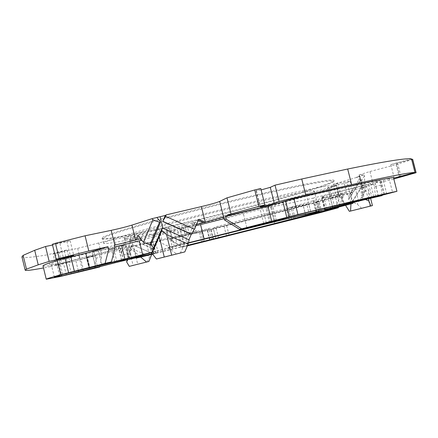 <?xml version="1.0" encoding="UTF-8"?>
<svg xmlns="http://www.w3.org/2000/svg" width="438" height="438" viewBox="0 0 438 438"><rect width="100%" height="100%" fill="white"/><g stroke="black" fill="none" stroke-linecap="round" stroke-linejoin="round"><path stroke-width="0.33" stroke-dasharray="2.19 1.64" d="M161.89 231.91C218.19 219.684 315.442 193.935 314.232 191.045C313.761 190.256 305.078 191.598 288.182 195.074C262.11 200.484 217.073 211.308 181.108 220.867C145.06 230.443 123.554 237.237 124.397 238.376C126.248 239.137 138.747 236.98 161.89 231.91M152.336 253.777L187.623 245.28M303.331 185.383C323.02 181.502 333.126 180.117 333.641 181.228L333.663 181.337C332.163 186.183 217.412 216.739 149.791 231.176C121.627 237.254 105.903 239.843 102.623 238.94L102.552 238.841C101.424 237.237 127.37 228.729 171.931 216.788C216.383 204.864 272.08 191.592 303.331 185.383M304.569 190.295C324.23 186.287 334.298 184.759 334.774 185.712C335.251 189.528 218.912 220.287 150.771 235.151C121.901 241.508 106.199 244.24 103.658 243.336C102.591 241.968 128.602 233.717 173.191 221.874C217.675 210.054 273.361 196.706 304.569 190.295M149.309 230.711C217.286 216.241 332.551 185.515 334.15 180.533C334.265 179.197 324.109 180.527 303.676 184.524C271.932 190.798 215.031 204.36 170.125 216.454C125.104 228.57 99.678 237.046 101.819 238.458C105.158 239.389 120.987 236.805 149.309 230.711M412.7 159.377L396.122 164.611L369.94 171.521L359.138 174.866L364.093 174.91L359.242 176.191L359.943 176.185L362.292 185.449L351.736 202.263L348.478 199.098L360.102 180.434L360.72 180.308L360.403 177.357L359.549 176.552L333.258 184.349L350.017 181.086L347.214 182.651L349.967 193.541L330.471 198.381L339.308 196.448L336.592 185.696C292.135 198.244 243.911 210.826 191.926 223.435L194.456 233.607L196.459 232.841L185.394 235.825L182.865 225.619L179.126 226.517L181.655 236.734L185.394 235.825M191.926 223.435L193.892 222.515L192.216 222.8L184.644 224.776L182.865 225.619M55.84 265.532L58.216 265.05L55.38 253.443L52.993 253.87L55.84 265.532L69.987 261.798L50.403 266.627L47.523 254.806C31.728 257.478 23.198 258.152 21.927 256.838M52.993 253.87L64.348 250.875L67.107 250.021L64.452 250.476L47.523 254.806M198.584 219.4L196.125 221.064L193.333 225.307L193.848 225.094L179.788 229.025L195.89 225.756M196.421 224.497L193.333 225.307M58.812 263.534L112.008 250.388L120.505 247.974L118.534 247.908C118.337 247.601 120.428 246.731 124.819 245.296L118.304 246.397L78.796 255.458L59.305 260.457C53.578 262.411 50.863 263.605 51.169 264.048C51.492 264.453 54.038 264.284 58.812 263.534L61.572 274.834M213.306 228.253L223.977 225.866L308.741 203.911L286.408 208.674L271.828 212.249L215.83 226.813L213.306 228.253L215.929 238.803M312.962 198.168L370.433 183.462L380.222 180.412C367.115 182.624 342.647 187.869 306.808 196.142L284.968 201.885L265.904 208.291L312.962 198.168L316.028 210.339M335.021 207.979L339.592 197.62L339.012 195.332L303.769 204.666L288.768 207.826L313.115 200.735L334.988 195.124L341.355 193.749L338.864 194.603L345.648 205.406M114.674 246.994L91.996 251.97L114.258 245.313M188.422 242.8L183.456 243.84L185.006 243.336L180.27 253.109M324.689 197.401L321.667 197.949L323.846 196.717L322.067 196.635L331.325 193.924L368.703 184.491L373.778 184.174L362.325 187.442L363.666 187.349L324.689 197.401M162.06 240.418L199.011 231.658L208.964 228.997L210.344 228.171L170.015 237.582L149.336 243.041L162.06 240.418L159.366 229.528L169.019 227.563L166.495 229.036L179.126 226.517M99.886 266.578L101.638 256.799L101.069 254.489L129.604 247.656L140.675 257.046M55.38 253.443L77.646 248.346L110.113 240.101L130.54 236.323L132.632 244.809L151.455 252.967L155.901 241.924M188.356 243.09L152.227 252.392M160.122 241.869L158.26 234.346L152.063 235.956L160.122 241.869C163.927 244.607 167.447 246.189 170.683 246.61L171.094 246.912L168.011 247.645L185.006 243.336M170.891 246.966L181.6 244.568L152.276 252.222M152.408 253.87L155.89 253.087L152.523 254.013M152.638 254.16L155.682 253.432L152.627 254.144M152.588 254.095L187.584 245.362M187.387 245.827L181.989 247.213L187.365 245.882M50.403 266.627L43.504 267.952M339.308 196.448C294.708 208.483 246.424 220.872 194.456 233.607M411.501 158.879L390.811 164.595L411.638 159.421M140.62 238.814L152.063 235.956M158.26 234.346L173.716 230.749L178.02 230.125L141.737 240.243M101.069 254.489L86.319 257.281L114.022 250.049L153.048 241.579L129.604 247.656M393.433 177.478L389.108 178.781L392.59 192.479M382.051 195.178L380.89 185.077L380.239 182.504L374.884 182.766L389.108 178.781M380.239 182.504L393.822 178.994M223.709 216.832L271.281 205.674L260.216 209.446L224.163 218.661M58.216 265.05L95.802 255.841L80.718 258.77L56.929 264.437L59.891 276.575M43.023 265.976C43.592 266.528 48.229 266.014 56.929 264.437M349.967 193.541L352.847 192.277L342.576 194.549L314.889 202.197L319.116 201.349L317.966 201.781L320.676 212.534M213.509 239.57L210.941 229.244C248.904 219.854 284.58 210.7 317.966 201.781M210.941 229.244L207.169 230.081L209.731 240.396M181.989 247.213L171.428 240.791L170.902 238.661L207.169 230.081M170.902 238.661L169.073 239.476L181.655 236.734M168.011 247.645L176.684 254.007M193.848 225.094L184.299 243.561M127.819 259.614L128.367 258.508L129.243 258.283L127.261 254.932L126.379 255.157L121.512 253.339L119.645 250.213M156.957 241.409L151.745 254.379M339.012 195.332L336.165 195.863L345.861 193.07L338.864 194.603M162.974 228.264L188.948 239.8M153.234 249.014L154.275 248.773L163.029 228.477L162.295 227.963M52.549 245.039L70.151 240.752L52.357 244.267M260.774 188.521L256.11 190.804L261.13 189.928M359.943 176.185L356.62 177.138L359.549 176.552M347.214 182.651L327.717 187.48L336.592 185.696M159.366 229.528L134.001 235.66L133.53 236.728L154.247 245.734M130.54 236.323L134.001 235.66M154.275 248.773L153.672 248.007M137.866 235.294L142.804 234.215C146.341 233.503 150.146 233.925 154.214 235.48M170.683 246.61L171.094 246.912M364.093 174.91L364.471 175.906L365.051 190.963L363.666 187.349M359.242 176.191L360.781 180.199L361.273 195.288L362.314 195.025L365.051 190.963M365.27 199.46L363.803 198.868L363.288 184.705L362.292 185.449L362.763 199.131L361.273 195.288M364.471 175.906L361.799 179.936L360.781 180.199M361.799 179.936L362.314 195.025M363.803 198.868L362.763 199.131M351.878 190.393L350.986 203.916M361.613 208.329L357.227 204.081L352.349 202.121L363.288 184.705L366.141 185.86L368.363 189.534L368.758 198.606M368.363 189.534L370.553 198.184M366.141 185.86L365.976 190.267L370.022 206.216M134.324 235.409L132.413 239.761L153.256 248.817M133.53 236.728L132.413 239.761M132.347 239.81L153.169 248.855M147.228 261.919L151.455 252.967M129.243 258.283L132.632 244.809L131.887 244.557L151.367 253M128.367 258.508L131.887 244.557L130.913 246.534L134.143 249.693L149.626 256.389M134.143 249.693L137.74 264.278M130.913 246.534L129.489 250.766L133.103 265.428M360.403 177.357L348.84 195.956L345.861 193.07M360.102 180.434L356.62 177.138M360.72 180.308L349.091 198.956L348.84 195.956M348.478 199.098L349.091 198.956M352.349 202.121L351.736 202.263M365.976 190.267L357.227 204.081M127.261 254.932L131.061 240.062L130.196 240.287L125.438 238.491L124.934 237.626M125.438 238.491L121.512 253.339M344.153 183.533L346.896 194.379M350.017 181.086L352.847 192.277M339.592 197.62L343.151 196.821L342.576 194.549M380.89 185.077L374.43 186.741L373.778 184.174M396.122 164.611L399.412 177.549M77.646 248.346L80.45 259.789M101.638 256.799L96.365 258.146L95.802 255.841M171.428 240.791L172.068 240.517L171.543 238.376M166.495 229.036L169.073 239.476M131.061 240.062L129.024 236.558M130.196 240.287L126.379 255.157M129.489 250.766L127.212 259.756M136.508 257.599L133.82 246.693M352.771 202.613L349.847 191.05M343.748 205.86L340.753 193.996M374.43 186.741L375.552 197.248M184.524 243.101L184.568 243.495M66.357 275.009L63.406 262.931M96.365 258.146L94.493 268.297M155.682 253.432L152.939 242.329M172.068 240.517L182.695 246.988M321.81 212.03L319.116 201.349M343.151 196.821L338.59 207.097M184.644 224.776L187.207 235.118M58.999 251.784L61.895 263.654M270.591 222.34L266.956 207.842M305.779 215.529L303.085 204.82M97.231 265.691L93.716 251.357M187.442 243.019L183.829 228.439M325.034 210.245L321.897 197.817M98.72 242.833L101.55 254.363M397.589 163.122L400.896 176.12M396.368 162.87L399.812 176.399M177.357 245.444L173.716 230.749M189.358 234.357L187.469 226.753M359.313 174.904L362.494 187.453M337.649 182.849L340.594 194.505M114.165 239.307L116.973 250.722M335.798 183.982L338.683 195.408M369.94 171.521L373.192 184.327M168.948 227.634L171.597 238.349M338.048 207.229L334.988 195.124M339.981 205.871L337.09 194.434M332.864 207.683L329.956 196.169M325.543 209.632L322.269 196.646M334.681 207.218L331.325 193.924M358.536 201.146L355.125 187.683M372.086 197.845L368.703 184.491M378.394 196.18L374.994 182.777M386.738 193.974L383.266 180.308M266.315 222.816L262.477 207.492M274.106 220.96L270.377 206.063M263.72 223.451L260.216 209.446M246.846 227.601L243.429 213.93M184.239 243.703L180.582 228.964M180.626 244.743L177.023 230.207M174.247 246.561L170.727 232.332M101.851 264.459L98.473 250.706M71.361 273.75L68.405 261.656M83.653 270.755L80.718 258.77M90.277 269.025L87.365 257.133M95.665 267.64L92.686 255.48M117.028 262.269L114.022 250.049M131.865 258.661L128.887 246.567M152.468 253.854L149.599 242.225M153.574 253.733L150.754 242.329M149.303 254.604L146.566 243.506M153.913 253.744L151.126 242.46M158.134 252.638L155.331 241.283M172.829 248.959L170.015 237.582M204.272 241.256L201.496 230.081M213.076 239.164L210.344 228.171M211.576 239.493L208.964 228.997M201.562 241.929L199.011 231.658M203.095 241.995L200.467 231.434M210.059 240.331L207.464 229.901M319.143 212.726L316.422 201.929M320.791 212.293L318.01 201.245M318.919 212.019L316.28 201.54M293.805 218.666L290.985 207.437M295.185 218.299L292.277 206.725M316.143 212.753L313.115 200.735M330.969 208.975L327.909 196.843M288.817 217.204L284.968 201.885M310.706 211.625L306.808 196.142M276.471 220.681L273.016 206.895M332.387 206.402L329.321 194.242M373.784 196.673L370.433 183.462M383.787 194.439L380.222 180.412M226.441 235.759L223.977 225.866M305.844 216.054L303.195 205.531M309.513 215.189L306.764 204.256M289.244 219.975L286.408 208.674M274.67 223.588L271.828 212.249M229.041 235.107L226.26 223.966M218.573 237.818L215.83 226.813M78.26 270.553L75.593 259.652M114.794 261.727L112.008 250.388M123.374 260.479L120.291 247.968M128.088 258.568L124.819 245.296M121.665 260.068L118.304 246.397M82.256 269.578L78.796 255.458M62.733 274.5L59.305 260.457M198.195 220.309L197.368 219.931M140.926 238.748L142.804 234.215M64.348 250.875L67.217 262.597M59.918 243.495L63.395 257.725M66.839 241.25L70.48 256.142M256.329 190.634L260.347 206.692M336.466 185.132L339.236 196.093M328.9 187.3L331.643 198.162M193.826 222.559L196.388 232.874M319.368 211.434L314.232 191.045M334.774 185.712L333.641 181.228M333.663 181.337L334.15 180.533M215.901 238.814L213.279 228.28M269.507 222.679L265.904 208.291M95.484 266.2L91.996 251.97M324.788 210.333L321.667 197.949M390.811 164.595L394.222 178.003M333.258 184.349L336.165 195.863M359.138 174.866L362.325 187.442M169.019 227.563L171.674 238.294M344.388 205.734L341.355 193.749M326.994 209.216L323.846 196.717M325.363 209.703L322.067 196.635M378.295 196.219L374.884 182.766M275.069 220.785L271.281 205.674M183.456 243.84L179.788 229.025M181.6 244.568L178.02 230.125M89.27 269.321L86.319 257.281M155.89 253.087L153.048 241.579M152.101 254.248L149.336 243.041M213.109 239.164L210.371 228.143M210.081 240.331L207.481 229.879M317.649 213.147L314.889 202.197M291.642 219.274L288.768 207.826M384.597 194.291L381.049 180.336M311.473 214.757L308.741 203.911M123.576 260.451L120.505 247.974M121.534 260.101L118.534 247.908M128.947 258.409L125.635 244.951M54.372 277.188L51.169 264.048M67.107 250.021L69.987 261.798M70.151 240.752L73.765 255.529M256.11 190.804L260.117 206.813M327.717 187.48L330.471 198.381M193.892 222.515L196.459 232.841M102.623 238.94L101.819 238.458M103.658 243.336L102.552 238.841M129.418 258.776L124.397 238.376"/><path stroke-width="0.66" d="M187.623 245.28C244.004 231.521 320.079 212.074 319.368 211.434L293.712 217.095L188.356 243.09M187.365 245.882L320.676 212.534L338.295 207.765L291.648 219.274L352.962 203.363L327.783 209.671L324.788 210.333L327.066 209.49L325.363 209.703L358.536 201.146L382.095 195.594L378.295 196.224L396.954 191.302C384.498 193.799 351.495 201.557 297.95 214.576L239.608 229.381L224.48 219.931L223.709 216.832L196.421 224.497M61.835 275.913L115.035 262.696L123.576 260.451L121.676 260.698L128.947 258.409L62.733 274.5L54.383 277.216L61.835 275.913L61.572 274.834M215.929 238.803L311.473 214.757L274.67 223.588L218.573 237.818L215.929 238.803M316.362 211.647L384.597 194.291L310.706 211.625L288.817 217.204L270.591 222.34L273.63 221.781L316.362 211.647L316.028 210.339M152.276 252.222L100.713 265.028L95.484 266.2L111.378 261.908L105.082 263.413L60.816 274.73C50.742 277.522 45.886 279.011 46.247 279.203L59.891 276.575L94.493 268.297L99.815 266.956L89.27 269.321L117.028 262.269L152.408 253.87M239.608 229.381L275.069 220.785L263.851 223.988L188.422 242.8M152.227 252.392L129.424 258.792L152.336 253.777M152.523 254.013L136.612 258.02L152.638 254.16M152.627 254.144L152.101 254.248L152.588 254.095M187.584 245.362L213.109 239.164L187.387 245.827M279.126 201.496L275.026 185.159L301.738 179.005L305.806 195.167L279.126 201.496L274.303 203.325C272.485 204.064 259.931 207.158 260.117 206.818L264.886 204.929L260.774 188.521L254.774 189.95L258.885 206.386L264.886 204.929M43.504 267.952C32.067 270.104 25.957 270.848 25.174 270.186L26.477 269.129L23.132 255.37L21.927 256.838L25.158 270.12M414.967 172.484C410.39 172.287 389.278 176.344 351.643 184.65L347.684 169.013C385.456 161.31 406.727 157.932 411.501 158.879L414.967 172.484L394.222 178.009L416.1 172.698L393.822 178.994M56.048 259.367L52.357 244.267L55.456 243.282L59.163 258.458L56.048 259.367L73.765 255.529L49.16 261.42L38.237 264.82L26.477 269.129M254.774 189.95L226.999 197.845L219.684 201.414C216.684 202.652 210.574 204.382 201.36 206.599L166.281 214.872L162.706 221.464L165.301 215.447L152.024 218.677L131.942 225.11L135.599 239.964L140.62 238.814M135.599 239.964L114.258 245.313L114.986 248.28L111.378 261.908M141.737 240.243L114.674 246.994M152.024 218.677L152.895 219.761L143.434 242.406L137.866 235.294L136.004 239.843M151.745 254.379L148.898 261.464L129.281 266.364L148.898 261.464M140.675 257.046L146.571 262.044M351.643 184.65L305.806 195.167M258.885 206.386L231.012 213.941L225.51 216.12L267.864 205.92L293.98 198.77L297.95 214.576M396.954 191.302L393.433 177.478C380.77 179.12 347.619 186.216 293.98 198.77M224.163 218.661L195.89 225.756M60.816 274.73L57.301 260.336C47.326 263.517 42.568 265.395 43.023 265.976L46.236 279.176M57.301 260.336L65.103 258.354L68.629 272.764M105.082 263.413L108.646 249.72L107.912 246.731L85.821 253.252L65.103 258.354M107.912 246.731L88.794 251.001L59.163 258.458M350.986 203.916L350.515 211.061L349.382 211.351L372.437 205.603L370.805 205.986L368.862 200.905L365.27 199.46M345.648 205.406L349.382 211.351M161.589 230.377L159.186 236.52L164.255 257.029L156.437 259.011L184.814 251.91L188.099 244.147L189.123 239.882L162.295 227.963L161.589 230.377L166.566 234.609L188.099 244.147M129.281 266.364L126.653 261.957L127.819 259.614M165.635 216.361L194.412 229.238L198.584 219.4L204.447 222.039M160.105 216.673L162.974 228.264M188.948 239.8L191.313 234.22L194.412 229.238M162.706 221.464L191.313 234.22M166.281 214.872L165.301 215.447M162.903 221.354L191.559 234.133M166.566 234.609L171.658 255.179L164.255 257.029M184.814 251.91L171.658 255.179M131.942 225.11C126.177 226.873 119.262 228.62 111.186 230.355L85.065 235.792L55.456 243.282M261.13 189.928L270.29 187.338L275.026 185.159M347.684 169.013L301.738 179.005M411.638 159.421L412.7 159.377L416.1 172.698M38.237 264.82L34.695 250.284L23.132 255.37M34.695 250.284L45.519 246.506L52.549 245.039M157.023 217.653L160.576 222.028L150.968 244.574L149.927 244.815L143.434 242.406M153.672 248.007L150.968 244.574M152.895 219.761L159.525 222.247L160.576 222.028M159.525 222.247L149.927 244.815M156.437 259.011L151.959 253.29L153.234 249.014L162.295 227.963M159.186 236.52L151.959 253.29M350.515 211.061L370.805 205.986M368.758 198.606L368.862 200.905M370.553 198.184L372.437 205.603M415.925 172.599L412.508 159.191M45.519 246.506L49.16 261.42M85.065 235.792L88.794 251.001M108.646 249.72L114.986 248.28M226.999 197.845L231.012 213.941M224.48 219.931L226.287 219.246L225.51 216.12M127.212 259.756L126.653 261.957M136.612 258.02L136.508 257.599M352.962 203.363L352.771 202.613M382.095 195.594L382.051 195.178M289.595 216.717L285.642 200.987M226.287 219.246L241.557 228.789M99.815 266.956L99.886 266.578M338.59 207.097L338.295 207.765M334.736 208.614L335.021 207.979M305.883 215.95L305.779 215.529M400.896 176.12L400.984 176.454M201.36 206.599L205.159 221.869M111.186 230.355L114.838 245.181M219.684 201.414L223.544 216.898M340.173 206.632L339.981 205.871M333.044 208.395L332.864 207.683M286.835 217.494L282.915 201.891M271.735 221.371L267.864 205.92M263.851 223.988L263.72 223.451M247.021 228.302L246.846 227.601M204.124 238.989L200.544 224.595M142.7 254.735L139.295 240.938M124.896 259.197L121.507 245.428M101.917 264.738L101.851 264.459M89.341 267.629L85.821 253.252M74.394 271.379L70.885 257.029M201.655 242.296L201.562 241.929M319.083 212.665L318.919 212.019M276.57 221.075L276.471 220.681M332.699 207.639L332.387 206.402M373.91 197.149L373.784 196.673M226.566 236.257L226.441 235.759M78.583 271.861L78.26 270.553M115.035 262.696L114.794 261.727M203.194 222.553L198.195 220.309M63.395 257.725L63.51 258.206M270.29 187.338L274.303 203.325M327.066 209.49L326.994 209.216M121.676 260.681L121.534 260.101"/></g></svg>
